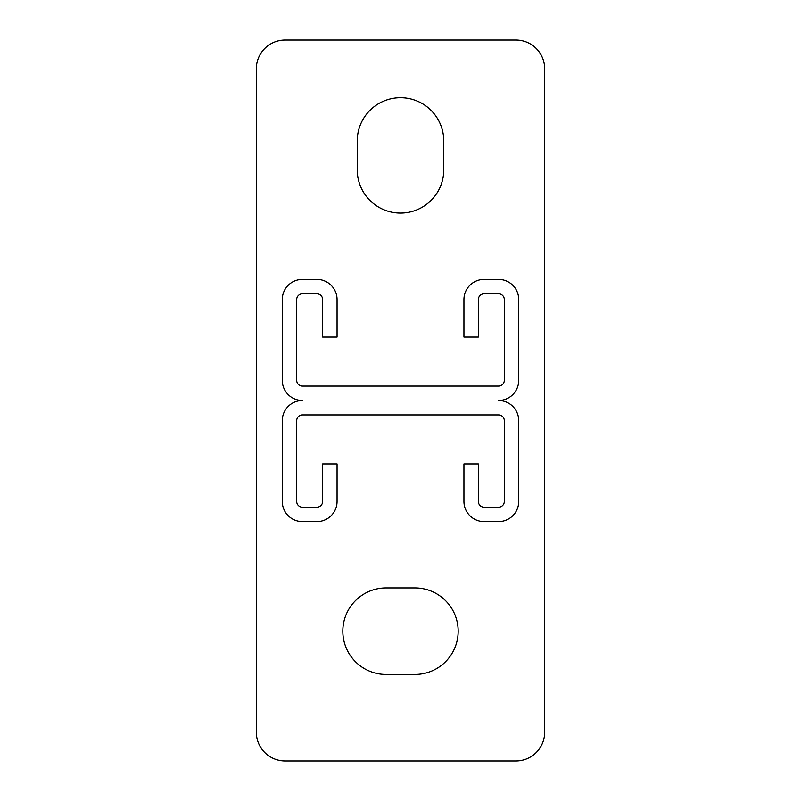<?xml version="1.0" encoding="UTF-8"?>
<svg xmlns="http://www.w3.org/2000/svg" width="801" height="801" viewBox="0 0 801 801"><rect width="100%" height="100%" fill="white"/><g stroke="black" fill="none" stroke-linecap="round" stroke-linejoin="round"><path stroke-width="1.2" d="M302.458 414.918L498.542 414.918A5.767 5.767 0 0 1 504.31 420.685L504.31 501.426A5.767 5.767 0 0 1 498.542 507.193L484.124 507.193A5.767 5.767 0 0 1 478.357 501.426L478.357 463.939L463.939 463.939L463.939 501.426A20.185 20.185 0 0 0 484.124 521.611L498.542 521.611A20.185 20.185 0 0 0 518.728 501.426L518.728 420.685A20.185 20.185 0 0 0 498.542 400.5A20.185 20.185 0 0 0 518.728 380.315L518.728 299.574A20.185 20.185 0 0 0 498.542 279.389L484.124 279.389A20.185 20.185 0 0 0 463.939 299.574L463.939 337.061L478.357 337.061L478.357 299.574A5.767 5.767 0 0 1 484.124 293.807L498.542 293.807A5.767 5.767 0 0 1 504.31 299.574L504.31 380.315A5.767 5.767 0 0 1 498.542 386.082L302.458 386.082A5.767 5.767 0 0 1 296.69 380.315L296.69 299.574A5.767 5.767 0 0 1 302.458 293.807L316.876 293.807A5.767 5.767 0 0 1 322.643 299.574L322.643 337.061L337.061 337.061L337.061 299.574A20.185 20.185 0 0 0 316.876 279.389L302.458 279.389A20.185 20.185 0 0 0 282.272 299.574L282.272 380.315A20.185 20.185 0 0 0 302.458 400.5A20.185 20.185 0 0 0 282.272 420.685L282.272 501.426A20.185 20.185 0 0 0 302.458 521.611L316.876 521.611A20.185 20.185 0 0 0 337.061 501.426L337.061 463.939L322.643 463.939L322.643 501.426A5.767 5.767 0 0 1 316.876 507.193L302.458 507.193A5.767 5.767 0 0 1 296.69 501.426L296.69 420.685A5.767 5.767 0 0 1 302.458 414.918M386.082 674.442A43.254 43.254 0 0 1 342.828 631.188A43.254 43.254 0 0 1 386.082 587.934L414.918 587.934A43.254 43.254 0 0 1 458.172 631.188A43.254 43.254 0 0 1 414.918 674.442L386.082 674.442M515.844 40.05A28.836 28.836 0 0 1 544.68 68.886L544.68 732.114A28.836 28.836 0 0 1 515.844 760.95L285.156 760.95A28.836 28.836 0 0 1 256.32 732.114L256.32 68.886A28.836 28.836 0 0 1 285.156 40.05L515.844 40.05M443.754 169.812A43.254 43.254 0 0 1 400.5 213.066A43.254 43.254 0 0 1 357.246 169.812L357.246 140.976A43.254 43.254 0 0 1 400.5 97.722A43.254 43.254 0 0 1 443.754 140.976L443.754 169.812"/></g></svg>
